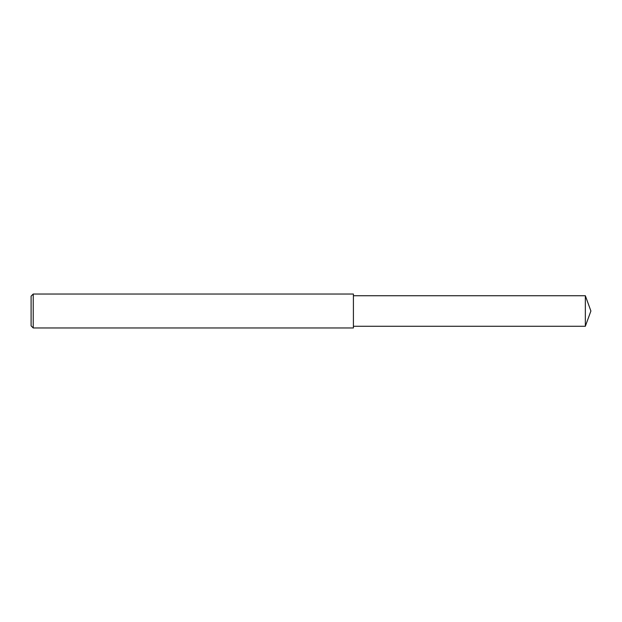 <?xml version="1.0" encoding="UTF-8"?>
<svg xmlns="http://www.w3.org/2000/svg" width="622" height="622" viewBox="0 0 622 622"><rect width="100%" height="100%" fill="white"/><g stroke="black" fill="none" stroke-linecap="round" stroke-linejoin="round"><path stroke-width="0.93" d="M33.223 311L33.223 327.965L31.1 325.842L31.1 296.158L33.223 294.035L33.223 311M33.223 294.035L353.413 294.035L353.413 327.965L33.223 327.965M353.413 295.73L585.341 295.73L585.341 326.27L353.413 326.27M585.341 326.27L590.9 311L585.341 295.73"/></g></svg>
